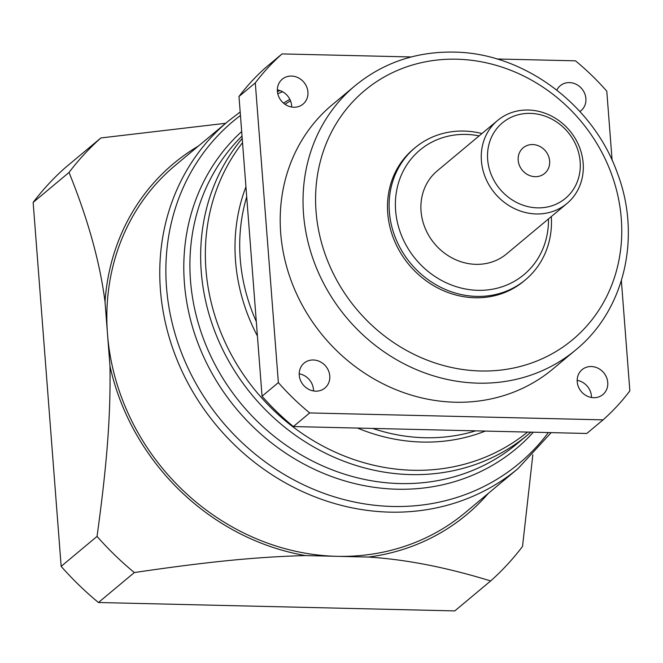 <?xml version="1.0" encoding="UTF-8"?>
<svg xmlns="http://www.w3.org/2000/svg" width="663" height="663" viewBox="0 0 663 663"><rect width="100%" height="100%" fill="white"/><g stroke="black" fill="none" stroke-linecap="round" stroke-linejoin="round"><path stroke-width="0.99" d="M33.15 202.414A295.052 266.087 -129.9 0 1 65.015 167.905L100.9 137.945A295.052 266.087 50.1 0 0 69.035 172.455L33.15 202.414L61.153 566.368A295.052 266.087 -129.9 0 0 98.456 602.51L134.34 572.55A295.052 266.087 50.1 0 1 97.038 536.408L61.153 566.368M532.845 454.793L522.527 546.436A295.052 266.087 50.1 0 1 490.661 580.945L454.785 610.905L98.456 602.51M198.419 146.051A228.669 206.218 50.1 0 0 105.027 301.88L109.975 366.133A228.669 206.218 50.1 0 0 305.51 555.577L336.97 556.323A226.207 203.997 -129.9 0 1 107.497 334.003A226.207 203.997 -129.9 0 1 175.272 165.377L228.196 121.188A226.207 203.997 50.1 0 0 177.684 361.376A226.207 203.997 50.1 0 0 389.894 512.134A226.207 203.997 50.1 0 0 518.143 468.468L551.177 432.632M97.038 536.408C107.713 459.169 110.655 412.427 109.975 366.133M105.027 301.88C99.972 262.349 87.972 219.204 69.035 172.455M518.143 468.468L465.219 512.656A226.207 203.997 -129.9 0 1 336.97 556.323L368.421 557.061A228.669 206.218 50.1 0 0 488.374 493.33M603.098 419.853L586.788 433.469L293.369 426.558A243.42 219.519 -129.9 0 1 262.051 396.209L238.987 96.508A243.42 219.519 -129.9 0 1 265.739 67.535L282.048 53.918A243.42 219.519 50.1 0 0 255.296 82.892L278.361 382.592A243.42 219.519 50.1 0 0 309.679 412.933L603.098 419.853A243.42 219.519 50.1 0 0 629.85 390.872L621.372 280.664M313.508 390.946A16.227 14.636 50.1 0 0 299.204 373.816M591.479 397.502A16.227 14.636 50.1 0 0 577.175 380.363M291.662 107.016A16.227 14.636 50.1 0 0 277.358 89.886M291.463 76.054A16.227 14.636 -129.9 0 1 306.687 86.87A16.227 14.636 -129.9 0 1 303.066 104.099A16.227 14.636 -129.9 0 1 293.858 107.232A16.227 14.636 -129.9 0 1 278.642 96.417A16.227 14.636 -129.9 0 1 282.264 79.187A16.227 14.636 -129.9 0 1 291.463 76.054M612.106 160.264L606.786 91.171A243.42 219.519 50.1 0 0 575.467 60.83L496.927 58.982M411.193 56.96L282.048 53.918M315.712 391.162A16.227 14.636 -129.9 0 1 300.488 380.347A16.227 14.636 -129.9 0 1 304.11 363.117A16.227 14.636 -129.9 0 1 313.309 359.984A16.227 14.636 -129.9 0 1 328.533 370.799A16.227 14.636 -129.9 0 1 324.911 388.029A16.227 14.636 -129.9 0 1 315.712 391.162M593.683 397.709A16.227 14.636 -129.9 0 1 578.459 386.894A16.227 14.636 -129.9 0 1 582.081 369.664A16.227 14.636 -129.9 0 1 591.288 366.531A16.227 14.636 -129.9 0 1 606.512 377.346A16.227 14.636 -129.9 0 1 602.882 394.576A16.227 14.636 -129.9 0 1 593.683 397.709M556.821 90.093A16.227 14.636 -129.9 0 1 560.235 85.734A16.227 14.636 -129.9 0 1 569.434 82.602A16.227 14.636 -129.9 0 1 584.658 93.417A16.227 14.636 -129.9 0 1 581.037 110.655A16.227 14.636 -129.9 0 1 579.885 111.517M575.716 349.94L552.884 369.001A172.115 155.217 -129.9 0 1 455.299 402.226A172.115 155.217 -129.9 0 1 293.833 287.518A172.115 155.217 -129.9 0 1 332.262 104.762L355.103 85.701A172.115 155.217 50.1 0 0 316.665 268.457A172.115 155.217 50.1 0 0 478.131 383.156A172.115 155.217 50.1 0 0 575.716 349.94C624.563 310.301 641.66 236.782 617.435 173.234C593.286 104.497 523.447 52.692 453.641 52.095C416.049 51.548 383.197 62.753 355.103 85.701M525.452 279.794L523.828 281.153A86.057 77.612 -129.9 0 1 475.031 297.762A86.057 77.612 -129.9 0 1 394.303 240.412A86.057 77.612 -129.9 0 1 413.513 149.034L415.146 147.675A86.057 77.612 50.1 0 0 395.927 239.053A86.057 77.612 50.1 0 0 476.664 296.402A86.057 77.612 50.1 0 0 525.452 279.794A86.057 77.612 50.1 0 0 551.301 216.569M481.968 133.528A86.057 77.612 50.1 0 0 463.943 131.067A86.057 77.612 50.1 0 0 415.146 147.675M479.134 135.89A81.143 73.17 50.1 0 0 465.932 134.423A81.143 73.17 50.1 0 0 395.62 210.577A81.143 73.17 50.1 0 0 477.932 290.319A81.143 73.17 50.1 0 0 548.467 218.939M566.948 203.508L506.598 253.896A54.093 48.78 -129.9 0 1 475.935 264.338A54.093 48.78 -129.9 0 1 425.182 228.287A54.093 48.78 -129.9 0 1 437.265 170.847L497.615 120.459A54.093 48.78 50.1 0 0 485.531 177.899A54.093 48.78 50.1 0 0 536.276 213.95A54.093 48.78 50.1 0 0 566.948 203.508A54.093 48.78 50.1 0 0 579.031 146.067A54.093 48.78 50.1 0 0 528.278 110.025A54.093 48.78 50.1 0 0 497.615 120.459M530.276 113.381A49.178 44.346 50.1 0 0 487.661 159.534A49.178 44.346 50.1 0 0 537.544 207.859A49.178 44.346 50.1 0 0 580.158 161.714A49.178 44.346 50.1 0 0 530.276 113.381M535.149 176.681A16.716 15.075 -129.9 0 1 519.46 165.543A16.716 15.075 -129.9 0 1 523.198 147.791A16.716 15.075 -129.9 0 1 532.679 144.559A16.716 15.075 -129.9 0 1 548.359 155.706A16.716 15.075 -129.9 0 1 544.63 173.457A16.716 15.075 -129.9 0 1 535.149 176.681M293.369 426.558L309.679 412.933M238.987 96.508L255.296 82.892M278.361 382.592L262.051 396.209M305.51 555.577C258.512 556.862 211.157 561.221 134.34 572.55M490.661 580.945C446.506 567.362 405.756 559.398 368.421 557.061M100.9 137.945L225.669 123.293M548.351 432.566A222.975 201.088 -129.9 0 1 392.711 506.474A222.975 201.088 -129.9 0 1 181.67 353.246A222.975 201.088 -129.9 0 1 240.445 115.47M241.68 131.547A209.765 189.179 50.1 0 0 202.008 353.164A209.765 189.179 50.1 0 0 397.203 489.219A209.765 189.179 50.1 0 0 533.334 432.21M277.78 93.748A222.975 201.088 -129.9 0 1 282.595 91.743M242.219 138.484A206.533 186.262 50.1 0 0 223.762 351.721A206.533 186.262 50.1 0 0 410.77 474.592A206.533 186.262 50.1 0 0 527.872 434.729L517.123 443.696A206.533 186.262 -129.9 0 1 400.021 483.559A206.533 186.262 -129.9 0 1 209.326 352.973A206.533 186.262 -129.9 0 1 242.028 136.023M527.533 432.069A204.295 184.239 -129.9 0 1 413.198 470.274A204.295 184.239 -129.9 0 1 229.779 351.788A204.295 184.239 -129.9 0 1 242.542 142.669M357.506 428.066A184.19 166.106 50.1 0 0 422.381 442.055A184.19 166.106 50.1 0 0 485.324 431.074M245.94 186.825A184.19 166.106 50.1 0 0 257.418 336M284.949 104.248A204.295 184.239 -129.9 0 1 290.527 100.875M475.661 430.851A181.952 164.084 -129.9 0 1 424.809 437.737A181.952 164.084 -129.9 0 1 372.705 428.422M256.299 321.563A181.952 164.084 -129.9 0 1 246.702 196.803M480.667 370.982A162.278 146.349 50.1 0 0 621.289 218.691A162.278 146.349 50.1 0 0 456.674 59.206A162.278 146.349 50.1 0 0 316.052 211.497A162.278 146.349 50.1 0 0 480.667 370.982M279.935 90.549L277.424 91.56M240.18 111.981L228.196 121.188M289.847 99.334L283.441 103.072M530.881 432.152L527.872 434.729"/></g></svg>
